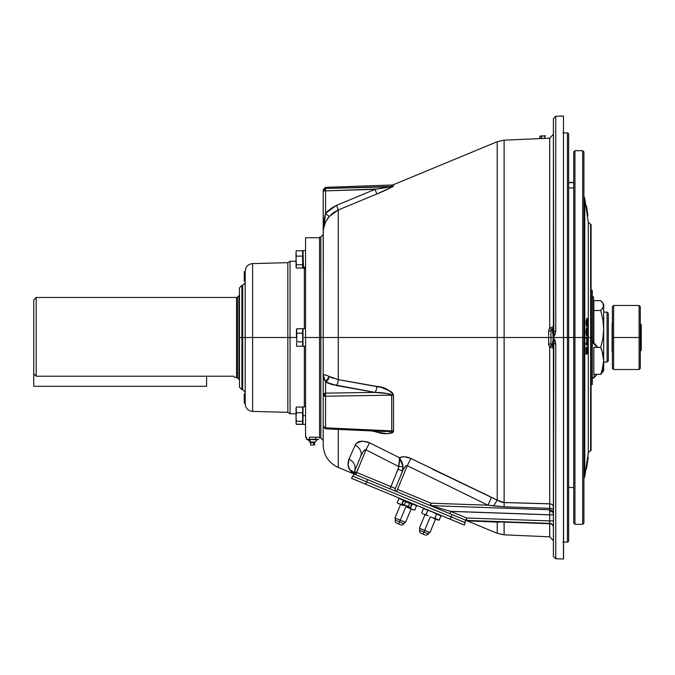 <?xml version="1.0" encoding="UTF-8"?>
<svg xmlns="http://www.w3.org/2000/svg" width="675" height="675" viewBox="0 0 675 675"><rect width="100%" height="100%" fill="white"/><g stroke="black" fill="none" stroke-linecap="round" stroke-linejoin="round"><path stroke-width="1.01" d="M608.31 360.779L607.087 362.045L608.31 360.779L607.087 362.045L603.695 362.045L607.087 362.045L608.31 360.779L608.31 313.369L607.087 312.145L607.087 362.045L607.087 312.145L603.695 312.145L607.087 312.145L608.31 313.369M234.9 377.443L236.579 377.527L236.579 297.473L36.188 297.473L236.579 297.473A1.274 1.274 0 0 0 237.473 297.101L237.473 377.899A1.274 1.274 0 0 0 236.579 377.527L234.984 377.527L233.567 376.22L234.2 376.785L233.567 376.22L36.188 376.22L33.75 373.688L33.75 299.911L33.75 373.688L36.188 376.22L36.188 297.473L36.188 376.22L233.567 376.22L234.63 377.19M238.975 379.401L237.473 377.899L239.473 379.401L238.975 379.401L238.975 295.599L239.473 295.599L238.975 295.599L238.975 379.401M237.473 297.101L238.975 295.599L237.473 297.101L237.473 377.899A1.274 1.274 0 0 0 236.579 377.527L236.579 297.473A1.274 1.274 0 0 0 237.473 297.101M640.305 323.755L641.25 324.709L640.305 323.755M641.25 350.291L640.305 351.245L641.25 350.291L641.25 324.709L641.25 350.291M612.115 323.485L612.115 351.515M593.772 377.333L593.528 378.16L592.312 378.008L593.544 377.873M597.611 347.372A40.669 28.755 180 0 0 594.118 343.221L593.528 341.086L593.528 296.831L593.528 341.086L592.312 341.086L593.528 341.086L594.118 344.081L592.996 343.052L592.312 341.086L597.054 347.456M596.936 374.355A40.669 28.755 -0 0 1 594.118 377.57L592.312 378.008L594.118 377.57L594.118 374.355L594.118 377.57L597.054 374.203M594.118 343.221L594.118 344.081A40.669 28.755 -0 0 1 596.995 347.372M603.02 371.714L603.695 369.419L600.742 374.355L603.239 371.292M603.695 370.541L603.695 305.581L602.893 308.078L600.742 310.517L602.902 319.663L603.695 328.944L602.893 338.302L600.742 347.372L602.902 354.054L603.695 360.863L603.695 304.459L603.02 303.286M593.84 342.638L593.84 300.645L600.742 300.645L602.902 303.083L603.695 305.581L603.695 304.459M593.84 300.645L600.742 300.645L603.239 303.708M601.965 371.039L600.742 374.355L603.695 369.419L603.695 360.863L602.893 367.689L600.742 374.355L593.84 374.355L593.84 347.372L600.742 347.372L601.965 350.696L603.695 360.863L601.965 371.039M602.902 303.083L603.492 306.838L600.742 310.517L593.84 310.517L600.742 310.517L602.902 319.663L603.695 328.944L602.893 338.302L600.742 347.372L593.84 347.372M593.84 374.355L600.742 374.355L603.492 370.676M513.557 522.45L549.703 523.716L549.703 536.827L549.703 523.716A3.864 3.611 180 0 1 553.399 527.327A3.864 3.611 -0 0 0 549.703 523.716L549.669 523.387A3.864 3.864 0 0 1 553.399 527.242A3.864 3.864 0 0 0 549.669 523.387L549.669 520.906L553.399 520.855L549.669 520.906L549.703 521.471M549.712 521.851L549.703 523.716L467.277 520.737A5.088 4.995 101 0 0 466.307 520.442L466.687 518.012L450.436 511.312L549.678 514.78L450.731 511.397L449.879 513.692L355.776 474.711A2.438 2.438 0 0 1 354.459 471.521L355.776 474.711L390.04 488.903L398.528 467.893L399.541 457.777L403.177 456.815L406.131 456.941L410.847 458.468L497.222 500.141L432.38 469.108M553.399 509.827A3.864 1.493 0 0 0 549.712 508.334L504.141 506.815L493.754 505.921A10.167 0.607 118.6 0 1 497.222 500.141A10.167 0.607 -61.4 0 0 493.754 505.921L487.958 505.195L491.493 497.289L497.222 500.141L497.222 141.699L504.115 140.172L504.115 337.5L550.96 337.5L550.96 344.09L552.184 346.207A2.438 2.438 0 0 1 553.399 348.317A2.438 2.438 0 0 0 552.184 346.207A2.438 2.438 0 0 1 550.96 344.09L548.632 344.014L550.96 344.09A2.438 2.438 0 0 0 552.184 346.207L553.314 337.939L552.184 328.793A2.438 2.438 0 0 0 550.96 330.91L550.96 337.5L553.399 337.5L554.985 340.47L555.753 343.744L555.753 558.731L563.482 559.001L563.482 337.5L553.399 337.5L553.804 343.718L555.753 343.744L553.399 337.5L563.482 337.5L563.482 559.001L563.566 337.5L563.566 559.001L563.482 115.999L563.482 337.5L563.482 115.999L555.753 116.269L555.753 331.256L554.985 334.53L553.399 337.5L555.753 331.256L555.753 116.269L555.753 331.256L553.804 331.282L555.753 331.256M555.753 116.269L553.399 118.707L553.567 336.302L553.399 337.5L550.96 337.5L550.96 344.09L551.5 345.625L549.703 347.034L548.632 344.014L548.632 330.986L549.703 327.966L549.703 138.172L553.399 134.308M541.595 138.535L541.013 138.552M543.755 138.443L545.577 138.35M544.202 138.426L544.953 138.383M392.555 393.036L392.158 392.597M381.468 431.333L389.981 431.494L391.77 430.895L391.686 394.934L387.872 393.668L375.047 392.394L330.581 384.083L325.561 381.915L323.764 378.135L323.207 374.878C323.207 374.228 325.207 374.752 329.214 376.464L338.268 379.637L338.268 209.967L333.34 212.743L329.214 216.574L325.527 222.05L323.291 229.677L323.207 337.5L504.115 337.5L497.222 337.5L497.222 141.699L497.222 337.5L338.268 337.5L338.268 379.637L381.535 387.467L390.639 391.34L392.563 393.044L393.533 395.212M325.544 374.962L329.24 376.481L325.561 381.915L325.561 393.128L375.047 392.394L325.561 393.128L323.207 395.238L325.536 395.238L325.561 381.915A5.088 3.4 118.9 0 0 329.214 376.464L338.268 379.637A5.088 1.772 -79.9 0 1 336.504 385.56A5.088 1.772 100.1 0 0 338.268 379.637L376.819 386.421C383.915 386.834 389.483 389.804 393.542 395.322L393.542 431.131L392.555 432.683L389.483 433.527M388.454 433.595L387.307 433.612M338.268 429.401L338.268 467.463L338.268 429.401M390.015 186.857L325.561 188.46L391.77 186.435L391.77 185.034L325.561 187.346L325.561 188.46L325.561 187.346L323.207 189.785L323.207 190.882A2.438 2.422 -0 0 1 325.561 188.46L325.561 190.882L325.561 188.46L323.207 190.882L325.561 190.882L325.561 213.3L329.214 216.574C325.207 221.299 323.207 226.311 323.207 231.601L323.207 337.5L320.853 337.5L323.207 337.5L323.207 395.238A2.438 0.953 -0 0 0 325.561 396.191L391.77 395.179A5.088 1.924 180 0 1 393.542 395.322L393.542 431.131C389.467 434.194 383.889 434.514 376.819 432.101L371.908 430.937L376.819 432.101A5.088 1.603 103.4 0 0 376.692 431.148A5.088 1.603 -76.6 0 1 376.819 432.101L386.176 433.569M375.047 430.751L325.527 428.768L325.536 395.238L323.207 395.238L323.207 426.381A2.438 1.468 0 0 0 325.561 427.849L391.77 430.895A5.088 3.113 180 0 1 393.542 431.131L393.255 432.042M353.447 473.749L349.937 469.952C347.785 467.007 347.456 463.396 348.95 459.127L355.177 445.23C357.379 440.935 362.163 440.117 369.512 442.783L399.541 457.777L403.093 466.594L398.697 466.543L365.977 449.845C364.382 449.66 362.618 451.879 360.678 456.502L354.459 471.521L356.628 472.424L354.459 471.521L354.645 473.757L354.291 472.762L354.645 473.757L352.595 473.251L349.937 469.952L348.089 465.041L348.95 459.127L355.177 445.23L357.109 442.859L362.441 441.121L369.512 442.783L367.107 441.788M352.164 472.888L351.743 472.449L352.164 472.888M351.321 471.952L350.89 471.369L351.321 471.952M350.435 470.703L354.645 473.757A10.167 9.728 -32.3 0 0 349.937 469.952M357.117 442.859L357.607 442.513M319.545 437.94L320.853 437.982L320.853 237.018L320.853 337.5L319.545 337.5L319.545 437.94L319.545 237.06L319.545 337.5L320.853 337.5L320.853 237.018L323.207 234.579M355.818 474.525L356.628 472.424L390.892 486.616L390.04 488.903L430.102 505.499A2.438 2.152 -67.5 0 0 430.937 505.642L549.695 509.785A3.864 3.797 180 0 1 553.399 513.582A3.864 3.797 -0 0 0 549.695 509.785L549.678 514.78L450.436 511.312L437.4 507.524L450.731 511.397L549.669 514.856L549.669 520.906L466.687 518.012L465.843 520.298L449.879 513.692L465.944 520.341L466.687 518.012L549.669 520.906L549.669 514.856L553.399 514.797L549.669 514.856L549.728 511.22A3.864 2.708 180 0 1 553.399 513.928A3.864 2.708 0 0 0 549.728 511.22L549.712 508.334L504.141 506.815L504.115 502.554L503.179 502.487L549.703 503.795L549.703 347.034L551.5 345.625L552.023 346.106M502.301 502.343L498.007 500.622L503.179 502.487M497.222 337.5L497.222 500.141L504.115 502.554L504.115 140.172L504.141 506.815L487.958 505.195L407.312 465.716C405.953 465.387 404.376 467.167 402.587 471.049L395.373 488.472L356.628 472.424L365.977 449.845L369.512 442.783L365.977 449.845L355.776 474.711M567.43 337.5L563.566 337.5L567.43 337.5L567.43 542.101L567.43 337.5L568.654 337.5L567.43 337.5L567.43 132.899L567.43 337.5M568.654 541.392L568.654 337.5L568.654 541.392L567.43 542.101L562.899 542.101M568.654 510.216L568.654 511.253L568.654 510.216M568.654 508.857L568.654 509.811L568.654 508.857M568.654 516.324L568.654 517.109M568.654 511.903L568.654 511.473M568.654 511.042L568.654 510.621M568.654 133.608L568.654 337.5L568.654 133.608L567.43 132.899L562.899 132.899M553.399 328.86A2.438 1.949 -0 0 1 552.184 330.548A2.438 1.949 180 0 0 553.399 328.86L553.399 118.707L553.804 331.282A2.438 1.519 -30.8 0 1 552.589 332.53A2.438 1.519 149.2 0 0 553.804 331.282L553.314 337.061L552.184 328.793L550.96 330.91L548.632 330.986L549.703 327.966L551.5 329.375L549.703 327.966L549.703 138.172L549.703 327.966L553.399 326.683L549.703 327.966M552.023 328.894L550.96 330.91L550.96 337.5L548.632 337.5L548.632 330.986L550.96 330.91A2.438 2.438 0 0 1 552.184 328.793A2.438 2.438 0 0 0 553.399 326.683A2.438 2.438 0 0 1 552.184 328.793M553.466 337.964L553.804 343.718A2.438 1.519 30.8 0 0 552.589 342.47L553.466 337.964M555.753 343.744L555.753 558.731L555.753 343.744L553.804 343.718L553.399 346.14A2.438 1.949 -0 0 0 552.184 344.452L552.589 342.47A2.438 1.519 -149.2 0 1 553.804 343.718L553.399 556.293L553.399 346.14L553.399 556.293L555.753 558.731M552.184 346.207L552.184 344.452A2.438 1.949 180 0 1 553.399 346.14M553.399 348.317L549.703 347.034L553.399 348.317M553.399 507.018A3.864 3.223 -0 0 0 549.703 503.795A3.864 3.223 180 0 1 553.399 507.018M450.436 511.312L430.937 505.642L549.695 509.785L549.703 503.795L549.712 508.334A3.864 1.493 180 0 1 553.399 509.785M406.409 465.649L405.633 466.222L406.409 465.649M405 466.931L403.448 469.344L405 466.931M403 470.188L395.373 488.472A2.438 2.422 112.5 0 0 396.672 491.653A2.438 2.422 -67.5 0 1 395.373 488.472L390.892 486.616L398.107 469.193L402.587 471.049L398.107 469.193L398.697 466.543L365.977 449.845M364.913 449.854L363.352 451.507L365.445 449.643M363.352 451.507L362.863 452.233M362.728 452.452L362.154 453.431M360.678 456.502L354.459 471.521A10.167 9.349 22.5 0 0 348.95 459.127A10.167 9.349 -157.5 0 1 354.459 471.521L360.678 456.502A10.167 8.336 22.5 0 0 355.177 445.23A10.167 8.336 -157.5 0 1 360.678 456.502L361.505 454.663M369.512 442.783L399.541 457.777L398.697 466.543L403.093 466.594L402.587 471.049L402.916 465.396L401.836 461.86L399.541 457.777C402.553 456.241 406.325 456.477 410.847 458.468L407.312 465.716L410.847 458.468L491.493 497.289L487.958 505.195L407.312 465.716L397.524 489.358L407.312 465.716M396.672 491.653L397.524 489.358L430.945 503.204L487.958 505.195L430.945 503.204L397.524 489.358L396.672 491.653M443.678 509.355L430.937 505.642A2.438 2.152 112.5 0 1 430.102 505.499L430.945 503.204L430.102 505.499L449.879 513.692L450.731 511.397L466.687 518.012L466.678 520.476A2.438 2.438 0 0 1 465.843 520.298L466.687 520.484A5.088 4.987 -88 0 1 468.458 520.881A5.088 4.987 92 0 0 466.687 520.484L549.669 523.387L466.67 520.433M430.937 503.634L430.937 505.642L430.937 503.634M495.45 521.488A5.088 3.831 -88 0 1 497.222 522.138A5.088 3.831 92 0 0 495.458 521.488M549.703 523.716L504.115 522.121L504.115 534.828L504.065 521.792L497.222 522.138L497.222 533.301L497.222 522.138L498.454 522.096M497.247 522.138L500.133 522.07M466.653 520.602L467.277 520.737L466.653 520.602M467.277 520.737L497.222 522.138M472.77 521.075L479.419 521.362M471.15 520.999L472.306 521.049M505.617 522.172L513.228 522.442M491.493 497.289L489.35 502.208L491.493 497.289L498.007 500.622M320.853 337.5L320.853 437.982L320.853 337.5M393.542 395.322A5.088 1.924 0 0 0 391.77 395.179L325.561 396.191A2.438 0.953 180 0 1 323.207 395.238L323.207 440.421L320.853 437.982M323.35 226.884L324.464 217.957M323.241 229.264L323.342 227.003M324.515 217.704L325.561 213.3L327.923 210.845L336.504 205.352L330.564 208.685M391.002 186.654L387.872 187.253L391.002 186.654M377.975 188.899L383.189 188.055M333.366 212.718L338.268 209.967L336.504 205.352L375.047 189.354L325.561 190.882L377.19 189.025M383.602 187.988L387.872 187.253M323.207 189.785L323.207 231.601L325.561 213.3L325.561 190.882L323.207 190.882L323.241 229.297M393.542 431.131A5.088 3.113 -0 0 0 391.77 430.895L325.561 427.849L323.207 426.381L323.207 444.918L323.207 406.021M383.602 431.46L391.77 430.895L391.77 395.179C387.855 393.39 382.278 392.462 375.047 392.394L336.504 385.56L325.561 381.915L323.207 374.878L323.207 395.238A2.438 2.109 0 0 1 325.561 393.128L325.536 428.819L323.207 426.381L323.207 394.681M376.819 386.421A5.088 1.772 -80 0 1 375.047 392.394A5.088 1.772 100 0 0 376.819 386.421M377.992 430.262L391.702 431.063M391.525 431.182L389.796 431.511M389.171 431.553L387.923 431.578M385.568 431.544L325.536 428.819M379.333 392.648L385.695 393.314M385.796 393.331L389.956 394.132M391.77 395.179L389.981 394.141L391.61 394.858M325.561 381.915L327.94 383.079M328.75 383.417L330.564 384.075M332.142 384.564L333.416 384.902M383.602 393.044L385.746 393.323M375.874 430.161L377.494 430.237M377.519 430.237L377.966 430.262M391.483 431.207L391.002 431.35M389.981 431.494L387.872 431.578M497.222 141.699L393.542 184.646L393.542 186.047C389.467 188.511 383.889 191.152 376.819 193.978L338.268 209.967L338.268 337.5L323.207 337.5L323.207 395.238M323.207 376.886L323.207 337.5M333.34 378.346L330.657 377.232M325.527 374.954L323.57 374.743M323.207 231.5L323.224 230.698M323.283 229.821L323.325 229.365M323.291 229.677L324.034 225.83M324.683 223.931L326.573 220.168M329.214 216.574L325.561 213.3L336.504 205.352L338.268 209.967L329.231 216.548M375.376 189.304L391.77 186.435A5.088 5.037 180 0 0 393.542 186.047A5.088 5.037 0 0 1 391.77 186.435L391.542 186.528M389.981 186.865L387.897 187.245M387.838 187.262L385.779 187.625M385.703 187.633L377.435 188.983M377.367 189L376.38 189.152M391.77 186.435L391.77 185.034L393.542 184.646L393.542 186.047L392.555 186.781L376.819 193.978L375.047 189.354L376.819 193.978L338.268 209.967M336.504 205.352L375.047 189.354M388.454 188.865L389.627 188.3M386.404 189.818L387.652 189.245M384.311 190.763L385.282 190.325M376.819 193.978L378.194 193.404M323.207 444.918C323.688 455.465 328.708 462.974 338.268 467.463L353.523 473.774L354.645 473.757L354.358 471.808M353.523 473.774L354.645 473.757M399.153 464.248L399.558 460.654M399.473 461.767L399.592 459.903M399.592 458.578L399.566 457.802M398.714 466.484L398.528 467.893M398.697 466.543L398.107 469.193M402.14 462.628L401.962 462.164M399.068 464.746L398.782 466.172M402.916 465.396L403.093 466.594M410.839 458.468L404.629 456.789M504.149 505.457L504.115 502.554L504.149 505.457M430.937 505.642L431.84 505.904M504.115 502.554L549.703 503.854M549.703 503.795L549.703 347.034L548.699 344.824L548.632 337.5L504.115 337.5M563.482 115.999L563.482 559.001M550.96 338.369L550.96 337.5M308.593 439.636A3.063 2.649 -90 0 1 307.977 439.552L306.45 439.231L309.504 439.231L307.977 439.552A3.063 2.649 90 0 0 308.593 439.636M311.782 439.543L318.651 439.231L310.255 439.4M314.086 439.493L315.605 439.231L315.605 437.197L309.504 437.197L309.504 439.231L309.504 437.197M306.45 437.197L306.45 439.231L306.45 437.197M306.83 439.4L308.365 439.543M309.504 439.231L308.745 439.493M308.399 439.636A2.438 2.109 -90 0 1 310.508 442.074A2.438 2.109 90 0 0 308.399 439.636L317.309 439.636M314.887 442.074L310.508 442.074L314.887 442.074M310.433 442.733L310.601 445.036L313.529 445.036A2.54 1.274 -90 0 0 313.782 442.733L310.433 442.733A2.438 2.109 90 0 0 310.508 442.074A2.438 2.109 -90 0 1 310.433 442.733L313.782 442.733A2.54 1.274 90 0 1 313.529 445.036L310.601 445.036M314.98 442.733L313.782 442.733L315.006 442.733L314.913 442.074L317.351 439.636M314.677 442.733L314.508 445.036M206.601 376.22L206.601 386.294L33.75 386.294L206.601 386.294L206.601 376.22M33.75 373.688L33.75 386.294L33.75 373.688M244.249 271.814L245.194 271.814L244.249 271.814L244.249 281.171L245.194 281.171L244.249 281.171L244.249 271.814M244.249 403.186L245.194 403.186L244.249 403.186L244.249 393.829L244.249 403.186M245.194 393.829L244.249 393.829L245.194 393.829M302.611 424.229L296.359 424.229L296.131 423.495L296.359 424.229L302.611 424.373L296.359 424.373L296.131 423.284L296.359 424.373L296.224 423.824L296.359 424.373L302.611 424.373L302.611 421.31L296.359 421.31L296.047 422.769L296.047 417.023L296.359 421.31L302.611 421.31L302.611 407.067L296.359 407.067L296.131 407.801L296.359 407.067L302.611 407.067M305.564 328.674L303.024 328.666L303.024 346.334L303.024 328.666L305.168 328.666L304.087 328.708M287.837 262.668L252.619 263.587L252.619 337.5L252.619 263.587L252.619 337.5L245.194 337.5L245.194 403.785L245.194 337.5L252.619 337.5L252.619 411.413L252.619 337.5L287.837 337.5L252.619 337.5L252.619 411.413L287.837 412.332L287.837 262.668L287.837 337.5L287.837 262.668L290.048 261.25L290.048 413.75L290.048 337.5L287.837 337.5L290.048 337.5L290.048 261.25L290.048 337.5L296.452 337.5L290.048 337.5L290.048 413.75L296.047 413.75M304.341 406.814L304.341 346.334L304.341 406.814M304.341 328.666L304.341 268.186L304.341 328.666M319.545 237.727L305.564 237.727L305.564 337.5L319.545 337.5L305.564 337.5L305.564 437.273L306.45 437.273M316.027 437.24L315.512 437.223L316.027 437.24M313.369 437.189L312.55 437.181M241.912 389.61L242.654 389.61L242.654 337.5L245.194 337.5L242.654 337.5L242.654 285.39L241.912 389.61L239.473 387.172L239.473 287.828L239.473 337.5L241.912 337.5L241.912 389.61L241.912 337.5L239.473 337.5L239.473 287.828L241.912 285.39L241.912 337.5L241.912 285.39L241.912 337.5L242.654 337.5L242.654 285.39L245.194 282.85M242.654 337.5L242.654 389.61L242.654 337.5M252.619 263.587C248.096 264.136 245.616 266.676 245.194 271.215L245.194 403.785C245.616 408.324 248.096 410.864 252.619 411.413M245.194 337.5L245.194 271.215L245.194 337.5M287.837 337.5L287.837 412.332L287.837 337.5M305.564 237.727L305.564 437.273M305.564 425.486L305.564 424.482L303.024 424.482L303.024 415.648L305.564 415.648L303.024 415.648L303.024 424.482M304.341 337.5L305.564 337.5M302.611 328.776L296.764 328.776L302.611 328.776L302.611 346.224L296.764 346.224L302.611 346.224M296.764 328.776L296.452 337.5L296.452 329.948M296.637 345.676L296.536 342.951M296.536 345.136L296.764 346.224L296.452 345.052M296.764 341.862L302.611 341.862L296.764 341.862L296.764 333.138L302.611 333.138L302.611 337.5M302.611 330.961L302.611 333.138L296.764 333.138L296.637 329.324M296.452 330.961L296.536 329.864M303.024 346.334L305.564 346.334L303.024 346.334M303.024 406.814L303.024 415.648L303.024 406.814L305.564 406.814M296.224 255.032L296.131 256.112M296.131 253.15L296.047 266.903L296.047 260.432L296.359 264.743L302.611 264.743L302.611 256.112L296.359 256.112L302.611 256.112L302.611 250.72L296.359 250.72L302.611 250.72M296.232 263.267L296.359 262.592M296.224 267.578L296.063 252.737M302.611 267.983L296.359 267.983L302.611 267.983L302.611 264.743L296.359 264.743L296.131 267.173M296.131 251.53L296.063 252.079M296.047 251.8L296.198 251.218M296.047 260.432L296.047 253.412L296.047 260.432M296.047 252.028L296.047 252.762M302.611 264.743L303.024 266.903M304.493 267.528L303.421 267.14L304.493 267.528M305.564 267.14L303.421 267.14L305.564 267.14M303.024 251.564L303.421 267.14L303.024 250.518L305.564 250.518L303.024 250.518M305.564 267.992L303.024 267.292L303.024 268.186L305.564 268.186M303.024 267.292L303.024 268.169M303.024 267.739L303.024 267.038M540.363 138.578L539.806 136.207L540.658 136.046L541.519 136.122L541.637 138.417L541.519 136.122L544.818 135.945L544.936 138.248L541.215 138.527M540.996 136.055L539.806 136.207L539.933 138.51L540.734 138.586M543.864 135.911L541.401 136.122M541.519 138.426L543.991 138.383M545.543 135.793L540.245 136.063L545.543 135.793M296.224 407.776L296.359 407.067L296.224 407.776M296.063 409.193L296.131 408.485L296.063 409.193M296.173 407.632L296.359 412.729L302.611 412.729L296.359 412.729L296.047 417.023L296.047 408.105M296.232 411.058L296.131 412.13M296.224 419.276L296.131 419.985M296.063 415.344L296.131 416.424M296.063 422.103L296.131 422.812M296.063 418.095L296.047 422.769L296.063 418.095M591.089 290.242L592.228 290.528L592.228 384.472L592.228 337.5L591.089 337.5L592.228 337.5L592.228 290.528L592.312 384.472L592.312 290.528L592.312 384.472M586.237 466.67L587.596 457.431L588.195 457.515L586.845 466.754L586.204 466.889L586.845 466.754L588.296 452.663L588.296 337.5L590.625 337.5L590.625 224.421L590.625 450.579L591.089 450.562L591.089 337.5L588.296 337.5L588.296 222.337L588.296 337.5L584.786 337.5L584.786 476.55L585.959 468.568L586.558 468.695L585.951 468.61M583.9 196.509L584.786 198.45L584.786 476.55L584.786 337.5L583.9 337.5L584.786 337.5L584.786 198.45L584.786 337.5L588.296 337.5L588.296 222.337L590.625 224.421L590.625 450.579L591.089 224.438L591.089 450.562M588.296 337.5L588.296 452.663L588.296 337.5M586.204 466.889L586.06 467.843L586.668 467.935L586.845 466.754M586.811 466.973L586.685 467.843M586.06 467.843L585.959 468.568M586.533 468.855L585.925 468.771M588.203 457.464L587.604 457.372M586.988 325.266L587.452 325.266L587.478 326.472L586.87 326.472L587.739 325.848L587.959 321.418L587.368 318.49L586.642 322.102L586.955 325.882L587.022 319.916L587.495 319.891L587.79 321.368L587.478 326.472L587.967 323.182L587.368 318.49L586.98 318.811L586.955 325.882L586.356 325.882L586.043 322.102L586.642 322.102L586.043 322.102L586.769 318.49M587.368 322.962L587.824 323.182L587.368 323.182L587.233 325.266M586.87 326.472L586.862 325.882M587.368 318.49L586.651 318.44M587.014 324.768L587.343 319.688L587.824 322.962L587.225 322.962L586.744 319.688M586.651 336.184L587.216 336.192L587.866 332.142L587.183 327.696L586.524 331.737L587.174 336.184L586.567 336.184L585.925 331.737L586.524 331.737L585.925 331.737L586.575 327.696L587.183 327.696L586.524 331.737L587.174 336.184M586.575 334.969L587.115 332.092L587.714 332.092L587.09 328.936L587.258 332.092M586.626 334.977L587.461 334.682L587.714 332.421L587.174 334.969L586.676 331.788L587.174 334.969M587.242 327.704L587.807 333.838L587.461 335.922L586.609 336.192M587.09 328.936L586.676 331.788L587.132 328.911M585.959 342.782L586.567 342.782L586.659 344.056L586.06 344.056L585.959 342.782M586.592 345.347L587.199 345.347L586.592 345.347L586.06 344.056L586.659 344.056L587.199 345.347L587.815 337.871L585.925 338.15L587.208 337.871M587.216 339.179L587.225 341.077L587.68 341.077L587.225 341.077L587.157 344.14L587.672 339.078L586.685 339.289L587.09 344.123M587.123 345.347L586.524 338.15L587.815 337.871L587.199 345.347M586.069 354.156L586.676 354.156L586.069 354.156L585.976 347.752L587.267 346.84L587.866 346.84L587.967 353.447L587.731 348.123L587.815 353.557L587.208 353.557L587.731 348.123L587.216 353.438L587.14 348.536M586.828 354.046L586.752 348.815L586.828 354.046M585.976 347.752L586.575 347.752L586.676 354.156L586.575 347.752L585.976 347.752M587.967 353.447L587.866 346.84L586.575 347.752L587.866 346.84L587.267 346.84M587.925 215.595L587.317 215.679M585.917 206.145L586.55 206.238L587.9 215.443L587.284 215.426L585.942 206.331L586.541 206.179M585.908 206.086L586.508 206.002M586.508 210.17L587.115 210.077L586.55 210.448L587.149 210.364L587.596 213.351L587.883 215.325L587.275 215.409L588.296 222.337M587.115 210.077L586.55 206.238M587.495 212.701L586.896 212.785M582.685 337.5L583.9 337.5L583.9 151.917L583.9 337.5L582.685 337.5L582.685 150.694L582.685 337.5L574.957 337.5L582.685 337.5L582.685 524.306L582.685 337.5M583.9 151.917L582.685 150.694L574.957 150.694L574.957 337.5L574.957 150.694L573.733 151.917L573.733 337.5L574.957 337.5L568.654 337.5L573.733 337.5L573.733 523.083L574.957 524.306L574.957 337.5L574.957 524.306L582.685 524.306L583.9 523.083L583.9 337.5L583.9 523.083M568.654 182.655L573.733 182.655L568.654 182.655M573.733 182.453L568.654 182.453L573.733 182.453M568.654 187.92L573.733 187.92L568.654 187.92M640.305 368.17L640.305 337.5L640.305 368.322L640.305 337.5L639.098 337.5L639.098 369.52L639.098 337.5L613.609 337.5L613.609 369.52L639.098 369.52L639.098 305.48L640.305 306.678M612.411 306.678L613.609 305.48L613.609 369.52L613.609 337.5L612.411 337.5L612.411 368.322L612.411 337.5L613.609 337.5L613.609 305.48L613.609 337.5L640.305 337.5L640.305 306.83M612.411 337.5L612.411 306.678L612.411 337.5M640.305 337.5L640.305 306.678L640.305 337.5M639.098 337.5L639.098 305.48L639.098 337.5M355.632 474.652L354.038 473.993L353.101 476.246L354.038 473.993M366.626 481.849L367.563 479.596L366.626 481.849L352.536 476.01L351.565 478.356L450.2 519.218L451.17 516.864L366.626 481.849L365.656 484.194L366.626 481.849L352.536 476.01L351.633 478.389L464.29 525.049L465.261 522.703L366.626 481.849M464.695 522.467L465.632 520.214L464.695 522.467M452.107 514.612L450.2 519.218L464.29 525.049L465.261 522.703L451.17 516.864L452.107 514.612M412.315 504.402L402.916 500.513L407.616 502.453L407.928 501.702L407.616 502.453L412.315 504.402L412.627 503.651M403.186 504.605L402.241 504.048L403.591 500.791L402.241 504.048L404.257 504.883L405.599 501.626L404.257 504.883L408.282 506.545L409.624 503.288L408.282 506.545L409.227 507.111L410.29 507.381L411.64 504.124L410.29 507.381L409.742 507.279M403.439 504.714L405.304 505.482L403.439 504.714M407.109 506.233L405.304 505.482M404.257 504.883L403.709 504.773M408.282 506.545L407.227 506.233M423.968 532.052L423.132 534.085L425.242 534.963L423.132 534.085L423.968 532.052L428.49 533.925L423.968 532.052L424.668 530.364L423.968 532.052L419.453 530.179L423.968 532.052M424.668 530.364L429.95 532.558L424.668 530.364L430.245 516.898L424.668 530.364L419.386 528.179L424.668 530.364M420.145 532.845L423.132 534.085L420.145 532.845L419.453 530.179L420.154 528.491M430.279 516.814L437.56 519.927L430.279 516.814M433.654 517.995L434.81 518.316L433.654 517.995M438.598 520.045L434.81 518.316L436.582 514.038L432.321 511.903L423.402 508.579L421.63 512.865L423.402 508.579M424.828 514.46L423.689 514.088L426.018 514.679L427.79 510.401L426.018 514.679L428.119 515.827L423.689 514.088M422.938 513.869L422.12 513.219M434.81 518.316L439.197 520.138L440.969 515.86L436.582 514.038L434.81 518.316M438.007 519.919L436.868 519.548M440.969 515.86L439.197 520.138L437.56 519.927M399.549 521.935L398.706 523.969L400.815 524.846L398.706 523.969L399.549 521.935L404.063 523.808L399.549 521.935L400.25 520.248L399.549 521.935L395.027 520.062L399.549 521.935M400.25 520.248L405.532 522.442L400.25 520.248L405.827 506.782L400.25 520.248L394.959 518.062L400.25 520.248M395.719 522.728L398.706 523.969L395.719 522.728L395.027 520.062L395.727 518.375M405.861 506.697L413.142 509.811L405.861 506.697M409.227 507.878L410.383 508.199L409.227 507.878M410.873 508.562L410.383 508.199L412.012 504.276L410.383 508.199L411.387 508.891L410.873 508.562M411.91 509.178L411.387 508.891L411.91 509.178M413.007 509.633L413.581 509.802L413.007 509.633M414.172 509.929L413.581 509.802L414.771 510.022L414.172 509.929L414.771 510.022L416.551 505.735L412.155 503.921M398.512 503.752L397.204 502.74L398.976 498.462L397.204 502.74L398.208 503.432L401.6 504.562L403.22 500.639L401.6 504.562L403.692 505.71L397.693 503.103M403.372 500.285L398.976 498.462M413.581 509.802L412.45 509.431M416.551 505.735L414.771 510.022L413.142 509.811M36.188 297.473L33.75 299.911M593.528 378.169L592.312 378.169M592.312 296.831L593.528 296.831M504.115 140.172L540.413 138.578M541.114 138.552L549.703 138.172M466.248 520.467L497.222 533.301L504.115 534.828L549.703 536.827L553.399 540.692M320.853 237.018L319.545 237.06M384.421 431.502L376.043 430.203M306.45 439.231L307.977 439.636M318.651 439.231L317.132 439.636M310.103 442.733L310.196 442.074L307.749 439.636M296.359 424.373L296.173 423.664M319.545 437.273L316.735 437.273M242.654 285.39L241.912 285.39M242.654 389.61L245.194 392.15M287.837 412.332L290.048 413.75M296.047 261.25L290.048 261.25M296.198 267.486L296.047 266.903M583.9 478.491L584.786 476.55M584.786 198.45L585.942 206.331M588.296 452.663L590.625 450.579M590.625 224.421L591.089 224.438M591.089 384.758L592.228 384.472M568.654 487.477L573.733 487.477M639.098 369.52L640.305 368.322M613.609 369.52L612.411 368.322M613.609 305.48L639.098 305.48M402.241 504.048L402.722 504.411M402.916 500.513L403.228 499.762M429.19 532.237L428.49 533.925L426.119 535.326M429.95 532.558L435.535 519.083M419.386 528.179L424.963 514.704M404.764 522.121L404.063 523.808L401.692 525.209M405.532 522.442L411.109 508.967M394.959 518.062L400.545 504.588"/></g></svg>
